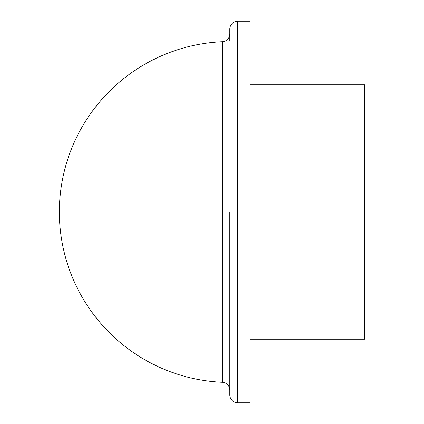 <?xml version="1.0" encoding="UTF-8"?>
<svg xmlns="http://www.w3.org/2000/svg" width="424" height="424" viewBox="0 0 424 424"><rect width="100%" height="100%" fill="white"/><g stroke="black" fill="none" stroke-linecap="round" stroke-linejoin="round"><path stroke-width="0.64" d="M222.505 41.711A170.448 170.448 0 0 0 59.36 212A170.448 170.448 0 0 0 222.505 382.289L222.505 41.711C226.967 41.107 229.4 38.568 229.808 34.084L229.808 28.832C230.258 24.195 232.803 21.651 237.44 21.2L237.44 402.8C232.803 402.35 230.258 399.806 229.808 395.168L229.808 212M229.808 40.815L229.808 34.084M237.44 402.8L250.16 402.8L250.16 21.2L237.44 21.2M250.16 339.2L364.64 339.2L364.64 84.8L250.16 84.8M222.505 382.289C226.967 382.893 229.4 385.432 229.808 389.916L229.808 383.185"/></g></svg>
